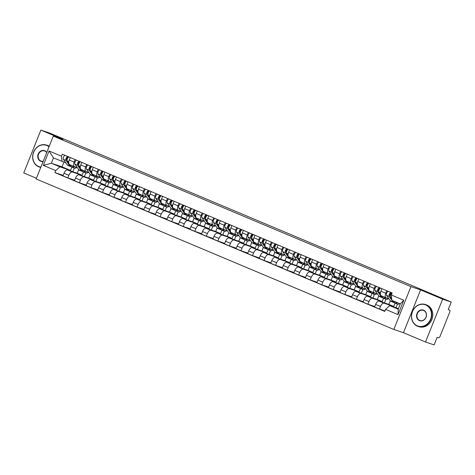 <?xml version="1.0" encoding="UTF-8"?>
<svg xmlns="http://www.w3.org/2000/svg" width="475" height="475" viewBox="0 0 475 475"><rect width="100%" height="100%" fill="white"/><g stroke="black" fill="none" stroke-linecap="round" stroke-linejoin="round"><path stroke-width="0.71" d="M425.505 342L442.641 299.167L451.25 302.07L49.495 133L40.88 130.097L62.932 139.377L53.283 136.123L36.148 178.956L393.811 329.466L403.459 332.72L425.505 342L434.12 344.903L437.148 337.321L438.49 337.772A1.847 0.914 112.8 0 0 440.04 336.353L449.742 312.111A1.847 0.914 112.8 0 0 449.588 310.116A1.847 0.914 112.8 0 0 449.558 310.104L449.588 310.116M40.88 130.097L23.75 172.93L36.427 178.262M442.641 299.167L420.589 289.887L410.94 286.633L53.283 136.123M451.25 302.07L448.216 309.652L449.558 310.104M78.654 169.593L77.205 173.227L67.551 169.973A4.245 2.096 112.8 0 0 63.988 173.244L62.943 175.857L67.824 177.911L68.869 175.299A4.245 2.096 -67.2 0 1 72.438 172.027L82.086 175.281L83.422 171.938M77.306 167.645L74.563 166.719A4.245 2.096 -67.2 0 1 74.492 166.689A4.245 2.096 -67.2 0 1 74.147 162.106L69.261 160.051A4.245 2.096 112.8 0 0 69.605 164.635A4.245 2.096 112.8 0 0 69.677 164.665L74.421 166.66M69.261 160.051L70.27 157.534M74.682 180.221L67.824 177.911M85.821 172.947L84.354 176.605M74.147 162.106L75.151 159.588M90.197 174.45L88.748 178.083L79.093 174.83A4.245 2.096 112.8 0 0 75.531 178.101L74.486 180.714L79.367 182.768L80.412 180.156A4.245 2.096 -67.2 0 1 83.98 176.884L93.628 180.138L94.964 176.795M81.813 162.391L80.803 164.908A4.245 2.096 112.8 0 0 81.148 169.492A4.245 2.096 112.8 0 0 81.219 169.522L85.963 171.517M86.224 185.078L79.367 182.768M97.363 177.804L95.897 181.462M88.849 172.502L86.106 171.576A4.245 2.096 -67.2 0 1 86.034 171.546A4.245 2.096 -67.2 0 1 85.69 166.963L86.693 164.445M101.739 179.307L100.284 182.94L90.636 179.687A4.245 2.096 112.8 0 0 87.073 182.958L86.028 185.571L90.909 187.625L91.954 185.013A4.245 2.096 -67.2 0 1 95.522 181.741L105.171 184.995L106.507 181.652M93.355 167.248L92.346 169.765A4.245 2.096 112.8 0 0 92.69 174.349A4.245 2.096 112.8 0 0 92.762 174.378L97.506 176.373A4.34 2.143 112.8 0 0 97.969 176.759A4.34 2.143 112.8 0 0 98.741 176.801M97.767 189.935L90.909 187.625M108.906 182.661L107.439 186.319M100.391 177.359L97.648 176.433A4.245 2.096 -67.2 0 1 97.577 176.403A4.245 2.096 -67.2 0 1 97.232 171.819L98.236 169.302M113.282 184.163L111.827 187.797L102.178 184.543A4.245 2.096 112.8 0 0 98.616 187.815L97.571 190.428L102.452 192.482L103.497 189.869A4.245 2.096 -67.2 0 1 107.065 186.598L116.713 189.852L118.049 186.509M104.898 172.104L103.888 174.622A4.245 2.096 112.8 0 0 104.233 179.206A4.245 2.096 112.8 0 0 104.304 179.235L109.048 181.23M109.309 194.792L102.452 192.482M120.448 187.518L118.982 191.176M111.934 182.216L109.191 181.29A4.245 2.096 -67.2 0 1 109.119 181.26A4.245 2.096 -67.2 0 1 108.775 176.676L109.778 174.159M124.824 189.02L123.369 192.654L113.721 189.4A4.245 2.096 112.8 0 0 110.158 192.672L109.113 195.284L113.994 197.339L115.039 194.726A4.245 2.096 -67.2 0 1 118.607 191.455L128.256 194.714L129.592 191.366M116.44 176.961L115.431 179.479A4.245 2.096 112.8 0 0 115.775 184.062A4.245 2.096 112.8 0 0 115.847 184.092L120.591 186.087M120.852 199.648L113.994 197.339M131.991 192.375L130.524 196.033M123.476 187.073L120.727 186.147A4.245 2.096 -67.2 0 1 120.662 186.117A4.245 2.096 -67.2 0 1 120.317 181.533L121.321 179.016M136.367 193.877L134.912 197.511L125.263 194.257A4.245 2.096 112.8 0 0 121.701 197.529L120.656 200.141L125.537 202.196L126.582 199.583A4.245 2.096 -67.2 0 1 130.15 196.317L139.798 199.571L141.134 196.228M127.983 181.818L126.973 184.336A4.245 2.096 112.8 0 0 127.318 188.919A4.245 2.096 112.8 0 0 127.389 188.949L132.133 190.944M132.394 204.511L125.537 202.196M143.527 197.232L142.067 200.889M135.019 191.93L132.27 191.003A4.245 2.096 -67.2 0 1 132.198 190.98A4.245 2.096 -67.2 0 1 131.86 186.39L132.863 183.873M147.909 198.734L146.454 202.374L136.806 199.114A4.245 2.096 112.8 0 0 133.238 202.386L132.192 204.998L137.079 207.053L138.124 204.44A4.245 2.096 -67.2 0 1 141.692 201.174L151.341 204.428L152.677 201.085M139.525 186.675L138.516 189.192A4.245 2.096 112.8 0 0 138.86 193.776A4.245 2.096 112.8 0 0 138.932 193.806L143.676 195.801M143.931 209.368L137.079 207.053M155.07 202.089L153.609 205.746M146.561 196.787L143.812 195.86A4.245 2.096 -67.2 0 1 143.741 195.837A4.245 2.096 -67.2 0 1 143.403 191.247L144.406 188.735M159.452 203.591L157.997 207.231L148.348 203.977A4.245 2.096 112.8 0 0 144.78 207.243L143.735 209.855L148.622 211.909L149.667 209.297A4.245 2.096 -67.2 0 1 153.235 206.031L162.883 209.285L164.219 205.942M151.068 191.532L150.058 194.049A4.245 2.096 112.8 0 0 150.403 198.639A4.245 2.096 112.8 0 0 150.474 198.663L155.218 200.658A4.34 2.143 112.8 0 0 155.681 201.044A4.34 2.143 112.8 0 0 156.453 201.085M155.473 214.225L148.622 211.909M166.612 206.946L165.152 210.603M158.104 201.643L155.355 200.717A4.245 2.096 -67.2 0 1 155.283 200.693A4.245 2.096 -67.2 0 1 154.945 196.104L155.948 193.592M170.994 208.448L169.539 212.088L159.891 208.834A4.245 2.096 112.8 0 0 156.322 212.099L155.277 214.712L160.164 216.766L161.209 214.154A4.245 2.096 -67.2 0 1 164.777 210.888L174.426 214.142L175.762 210.799M162.61 196.395L161.601 198.906A4.245 2.096 112.8 0 0 161.945 203.496A4.245 2.096 112.8 0 0 162.017 203.52L166.761 205.515M167.016 219.082L160.164 216.766M178.155 211.803L176.694 215.46M169.646 206.5L166.897 205.574A4.245 2.096 -67.2 0 1 166.826 205.55A4.245 2.096 -67.2 0 1 166.487 200.961L167.491 198.449M182.537 213.311L181.082 216.944L171.433 213.691A4.245 2.096 112.8 0 0 167.865 216.956L166.82 219.569L171.707 221.623L172.752 219.011A4.245 2.096 -67.2 0 1 176.314 215.745L185.968 218.999L187.304 215.656M174.153 201.252L173.143 203.763A4.245 2.096 112.8 0 0 173.488 208.353A4.245 2.096 112.8 0 0 173.559 208.377L178.303 210.372M178.558 223.939L171.707 221.623M189.697 216.665L188.237 220.317M181.189 211.357L178.44 210.431A4.245 2.096 -67.2 0 1 178.368 210.407A4.245 2.096 -67.2 0 1 178.024 205.823L179.033 203.306M194.079 218.167L192.624 221.801L182.976 218.547A4.245 2.096 112.8 0 0 179.408 221.813L178.362 224.426L183.249 226.48L184.294 223.868A4.245 2.096 -67.2 0 1 187.857 220.602L197.511 223.856L198.847 220.513M185.695 206.108L184.686 208.62A4.245 2.096 112.8 0 0 185.03 213.21A4.245 2.096 112.8 0 0 185.102 213.233L189.846 215.228M190.101 228.796L183.249 226.48M201.24 221.522L199.779 225.18M192.731 216.214L189.982 215.288A4.245 2.096 -67.2 0 1 189.911 215.264A4.245 2.096 -67.2 0 1 189.567 210.68L190.576 208.163M205.622 223.024L204.167 226.658L194.518 223.404A4.245 2.096 112.8 0 0 190.95 226.67L189.905 229.283L194.792 231.343L195.837 228.724A4.245 2.096 -67.2 0 1 199.399 225.459L209.047 228.713L210.389 225.37M197.232 210.965L196.228 213.483A4.245 2.096 112.8 0 0 196.573 218.067A4.245 2.096 112.8 0 0 196.644 218.09L201.388 220.085M201.643 233.652L194.792 231.343M212.782 226.379L211.322 230.037M204.274 221.071L201.525 220.145A4.245 2.096 -67.2 0 1 201.453 220.121A4.245 2.096 -67.2 0 1 201.109 215.537L202.118 213.02M217.164 227.881L215.709 231.515L206.061 228.261A4.245 2.096 112.8 0 0 202.493 231.527L201.447 234.139L206.334 236.2L207.379 233.587A4.245 2.096 -67.2 0 1 210.942 230.316L220.59 233.569L221.932 230.227M208.774 215.822L207.771 218.34A4.245 2.096 112.8 0 0 208.115 222.923A4.245 2.096 112.8 0 0 208.187 222.947L212.931 224.948A4.34 2.143 112.8 0 0 213.394 225.328A4.34 2.143 112.8 0 0 214.166 225.376M213.186 238.509L206.334 236.2M224.325 231.236L222.864 234.893M215.81 225.928L213.067 225.002A4.245 2.096 -67.2 0 1 212.996 224.978A4.245 2.096 -67.2 0 1 212.652 220.394L213.661 217.877M228.707 232.738L227.252 236.372L217.603 233.118A4.245 2.096 112.8 0 0 214.035 236.384L212.99 239.002L217.877 241.057L218.922 238.444A4.245 2.096 -67.2 0 1 222.484 235.172L232.132 238.426L233.474 235.083M220.317 220.679L219.313 223.197A4.245 2.096 112.8 0 0 219.658 227.78A4.245 2.096 112.8 0 0 219.729 227.804L224.473 229.805M224.728 243.366L217.877 241.057M235.867 236.093L234.407 239.75M227.353 230.785L224.61 229.858A4.245 2.096 -67.2 0 1 224.538 229.835A4.245 2.096 -67.2 0 1 224.194 225.251L225.203 222.733M240.249 237.595L238.794 241.229L229.146 237.975A4.245 2.096 112.8 0 0 225.578 241.247L224.533 243.859L229.419 245.913L230.464 243.301A4.245 2.096 -67.2 0 1 234.027 240.029L243.675 243.283L245.017 239.94M231.859 225.536L230.856 228.053A4.245 2.096 112.8 0 0 231.2 232.637A4.245 2.096 112.8 0 0 231.272 232.661L236.01 234.662M236.271 248.223L229.419 245.913M247.41 240.95L245.949 244.607M238.895 235.642L236.152 234.721A4.245 2.096 -67.2 0 1 236.081 234.692A4.245 2.096 -67.2 0 1 235.737 230.108L236.746 227.59M251.792 242.452L250.337 246.086L240.688 242.832A4.245 2.096 112.8 0 0 237.12 246.103L236.075 248.716L240.956 250.77L242.001 248.158A4.245 2.096 -67.2 0 1 245.569 244.886L255.217 248.14L256.559 244.797M243.402 230.393L242.398 232.91A4.245 2.096 112.8 0 0 242.743 237.494A4.245 2.096 112.8 0 0 242.814 237.518L247.552 239.519M247.813 253.08L240.956 250.77M258.952 245.807L257.492 249.464M250.438 240.498L247.695 239.578A4.245 2.096 -67.2 0 1 247.623 239.548A4.245 2.096 -67.2 0 1 247.279 234.965L248.288 232.447M263.334 247.309L261.879 250.942L252.231 247.689A4.245 2.096 112.8 0 0 248.662 250.96L247.618 253.573L252.498 255.627L253.543 253.015A4.245 2.096 -67.2 0 1 257.112 249.743L266.76 252.997L268.096 249.654M254.944 235.25L253.941 237.767A4.245 2.096 112.8 0 0 254.285 242.351A4.245 2.096 112.8 0 0 254.351 242.381L259.095 244.376M259.356 257.937L252.498 255.627M270.495 250.663L269.034 254.321M261.98 245.361L259.237 244.435A4.245 2.096 -67.2 0 1 259.166 244.405A4.245 2.096 -67.2 0 1 258.822 239.822L259.831 237.304M274.877 252.166L273.422 255.799L263.773 252.546A4.245 2.096 112.8 0 0 260.205 255.817L259.16 258.43L264.041 260.484L265.086 257.872A4.245 2.096 -67.2 0 1 268.654 254.6L278.303 257.854L279.638 254.511M266.487 240.107L265.483 242.624A4.245 2.096 112.8 0 0 265.822 247.208A4.245 2.096 112.8 0 0 265.893 247.237L270.637 249.232A4.34 2.143 112.8 0 0 271.1 249.618A4.34 2.143 112.8 0 0 271.878 249.66M270.898 262.794L264.041 260.484M282.037 255.52L280.577 259.178M273.523 250.218L270.78 249.292A4.245 2.096 -67.2 0 1 270.708 249.262A4.245 2.096 -67.2 0 1 270.364 244.678L271.373 242.161M286.419 257.022L284.964 260.656L275.316 257.402A4.245 2.096 112.8 0 0 271.748 260.674L270.702 263.287L275.583 265.341L276.628 262.728A4.245 2.096 -67.2 0 1 280.197 259.457L289.845 262.711L291.181 259.368M278.029 244.963L277.026 247.481A4.245 2.096 112.8 0 0 277.364 252.065A4.245 2.096 112.8 0 0 277.436 252.094L282.18 254.089M282.441 267.651L275.583 265.341M293.58 260.377L292.113 264.035M285.065 255.075L282.322 254.149A4.245 2.096 -67.2 0 1 282.251 254.119A4.245 2.096 -67.2 0 1 281.907 249.535L282.916 247.018M297.962 261.879L296.507 265.513L286.858 262.259A4.245 2.096 112.8 0 0 283.29 265.531L282.245 268.143L287.126 270.198L288.171 267.585A4.245 2.096 -67.2 0 1 291.739 264.314L301.387 267.567L302.723 264.225M289.572 249.82L288.568 252.338A4.245 2.096 112.8 0 0 288.907 256.922A4.245 2.096 112.8 0 0 288.978 256.951L293.722 258.946M293.983 272.507L287.126 270.198M305.122 265.234L303.656 268.892M296.608 259.932L293.865 259.006A4.245 2.096 -67.2 0 1 293.793 258.976A4.245 2.096 -67.2 0 1 293.449 254.392L294.458 251.875M309.498 266.736L308.049 270.37L298.395 267.116A4.245 2.096 112.8 0 0 294.832 270.388L293.788 273L298.668 275.055L299.713 272.442A4.245 2.096 -67.2 0 1 303.282 269.171L312.93 272.424L314.266 269.082M301.114 254.677L300.105 257.195A4.245 2.096 112.8 0 0 300.449 261.778A4.245 2.096 112.8 0 0 300.521 261.808L305.265 263.803M305.526 277.364L298.668 275.055M316.665 270.091L315.198 273.748M308.15 264.789L305.407 263.863A4.245 2.096 -67.2 0 1 305.336 263.833A4.245 2.096 -67.2 0 1 304.992 259.249L305.995 256.732M321.041 271.593L319.592 275.227L309.938 271.973A4.245 2.096 112.8 0 0 306.375 275.245L305.33 277.857L310.211 279.912L311.256 277.299A4.245 2.096 -67.2 0 1 314.824 274.027L324.473 277.281L325.808 273.938M312.657 259.534L311.647 262.052A4.245 2.096 112.8 0 0 311.992 266.635A4.245 2.096 112.8 0 0 312.063 266.665L316.807 268.66M317.068 282.221L310.211 279.912M328.207 274.948L326.741 278.605M319.693 269.646L316.95 268.719A4.245 2.096 -67.2 0 1 316.878 268.69A4.245 2.096 -67.2 0 1 316.534 264.106L317.537 261.588M332.583 276.45L331.134 280.084L321.48 276.83A4.245 2.096 112.8 0 0 317.918 280.102L316.872 282.714L321.753 284.768L322.798 282.156A4.245 2.096 -67.2 0 1 326.367 278.884L336.015 282.138L337.351 278.795M324.199 264.391L323.19 266.908A4.245 2.096 112.8 0 0 323.534 271.492A4.245 2.096 112.8 0 0 323.606 271.522L328.35 273.517M328.611 287.078L321.753 284.768M339.75 279.805L338.283 283.462M331.235 274.502L328.492 273.576A4.245 2.096 -67.2 0 1 328.421 273.547A4.245 2.096 -67.2 0 1 328.077 268.963L329.08 266.445M344.126 281.307L342.671 284.941L333.022 281.687A4.245 2.096 112.8 0 0 329.46 284.958L328.415 287.571L333.296 289.625L334.341 287.013A4.245 2.096 -67.2 0 1 337.909 283.741L347.558 286.995L348.893 283.652M335.742 269.248L334.733 271.765A4.245 2.096 112.8 0 0 335.077 276.349A4.245 2.096 112.8 0 0 335.148 276.379L339.892 278.374M340.153 291.935L333.296 289.625M351.292 284.662L349.826 288.319M342.778 279.359L340.035 278.433A4.245 2.096 -67.2 0 1 339.963 278.403A4.245 2.096 -67.2 0 1 339.619 273.82L340.622 271.302M355.668 286.164L354.213 289.798L344.565 286.544A4.245 2.096 112.8 0 0 341.003 289.815L339.957 292.428L344.838 294.482L345.883 291.87A4.245 2.096 -67.2 0 1 349.452 288.604L359.1 291.858L360.436 288.509M347.284 274.105L346.275 276.622A4.245 2.096 112.8 0 0 346.619 281.206A4.245 2.096 112.8 0 0 346.691 281.236L351.435 283.231M351.696 296.798L344.838 294.482M362.835 289.518L361.368 293.176M354.32 284.216L351.577 283.29A4.245 2.096 -67.2 0 1 351.506 283.266A4.245 2.096 -67.2 0 1 351.162 278.677L352.165 276.159M367.211 291.021L365.756 294.654L356.108 291.401A4.245 2.096 112.8 0 0 352.545 294.672L351.5 297.285L356.381 299.339L357.426 296.727A4.245 2.096 -67.2 0 1 360.994 293.461L370.642 296.715L371.978 293.372M358.827 278.962L357.817 281.479A4.245 2.096 112.8 0 0 358.162 286.063A4.245 2.096 112.8 0 0 358.233 286.092L362.977 288.087M363.238 301.655L356.381 299.339M374.377 294.375L372.911 298.033M365.863 289.073L363.114 288.147A4.245 2.096 -67.2 0 1 363.048 288.123A4.245 2.096 -67.2 0 1 362.704 283.533L363.707 281.016M378.753 295.877L377.298 299.517L367.65 296.263A4.245 2.096 112.8 0 0 364.088 299.529L363.043 302.142L367.923 304.196L368.968 301.583A4.245 2.096 -67.2 0 1 372.537 298.318L382.185 301.572L383.521 298.229M370.369 283.818L369.36 286.336A4.245 2.096 112.8 0 0 369.704 290.926A4.245 2.096 112.8 0 0 369.776 290.949L374.52 292.944M374.781 306.512L367.923 304.196M385.914 299.232L384.453 302.89M377.405 293.93L374.656 293.004A4.245 2.096 -67.2 0 1 374.585 292.98A4.245 2.096 -67.2 0 1 374.247 288.39L375.25 285.879M390.296 300.734L388.841 304.374L379.192 301.12A4.245 2.096 112.8 0 0 375.624 304.386L374.579 306.998L379.466 309.053L380.511 306.44A4.245 2.096 -67.2 0 1 384.079 303.175L393.728 306.428L395.063 303.086M381.912 288.675L380.902 291.193A4.245 2.096 112.8 0 0 381.247 295.783A4.245 2.096 112.8 0 0 381.318 295.806L386.062 297.801M384.982 310.911L379.466 309.053M397.456 304.089L395.996 307.747M388.948 298.787L386.199 297.861A4.245 2.096 -67.2 0 1 386.128 297.837A4.245 2.096 -67.2 0 1 385.789 293.247L386.793 290.736M388.841 304.374L393.728 306.428M377.298 299.517L382.185 301.572M365.756 294.654L370.642 296.715M354.213 289.798L359.1 291.858M342.671 284.941L347.558 286.995M331.134 280.084L336.015 282.138M319.592 275.227L324.473 277.281M308.049 270.37L312.93 272.424M296.507 265.513L301.387 267.567M284.964 260.656L289.845 262.711M273.422 255.799L278.303 257.854M261.879 250.942L266.76 252.997M250.337 246.086L255.217 248.14M238.794 241.229L243.675 243.283M227.252 236.372L232.132 238.426M215.709 231.515L220.59 233.569M204.167 226.658L209.047 228.713M192.624 221.801L197.511 223.856M181.082 216.944L185.968 218.999M169.539 212.088L174.426 214.142M157.997 207.231L162.883 209.285M146.454 202.374L151.341 204.428M134.912 197.511L139.798 199.571M123.369 192.654L128.256 194.714M111.827 187.797L116.713 189.852M100.284 182.94L105.171 184.995M88.748 178.083L93.628 180.138M77.205 173.227L82.086 175.281M63.911 162.159L62.035 166.844L51.348 163.24L59.856 166.82L70.543 170.424L71.879 167.081M62.035 166.844L70.543 170.424M65.764 162.788L53.473 157.932L51.348 163.24L43.314 165.359L49.073 150.967L61.501 156.198L61.982 161.512M398.454 308.578L389.696 305.627L398.204 309.207L400.33 303.893L391.822 300.313L391.347 294.999L392.148 292.986L62.308 154.185L61.501 156.198M391.347 294.999L403.774 300.23L398.02 314.622L385.587 309.391L389.696 305.627M59.856 166.82L55.747 170.59L54.94 172.603L384.786 311.404L385.587 309.391M55.747 170.59L43.314 165.359M393.811 329.466L410.94 286.633M403.459 332.72L420.589 289.887M63.139 175.364L54.94 172.603M74.278 168.091L72.812 171.748M49.073 150.967L53.473 157.932M398.204 309.207L398.02 314.622M400.33 303.893L403.774 300.23M74.397 166.654A4.34 2.143 112.8 0 0 74.884 167.046A4.34 2.143 112.8 0 0 75.662 167.087M76.766 167.461A5.54 2.737 -67.2 0 1 74.421 168.15L71.755 167.028A5.54 2.737 -67.2 0 1 71.096 166.476L69.914 164.766M74.421 168.15A5.54 2.737 -67.2 0 1 73.762 167.598L72.574 165.888M68.733 163.062L67.325 161.025A2.31 1.14 -67.2 0 1 67.414 158.745A2.31 1.14 -67.2 0 1 68.958 156.982M67.112 160.14L66.672 159.511A1.11 0.546 -67.2 0 1 66.791 158.252A1.11 0.546 -67.2 0 1 67.646 157.569L67.996 157.718M71.197 166.606A5.54 2.737 -67.2 0 1 70.496 166.499A5.54 2.737 -67.2 0 1 69.843 165.947L66.067 160.497A2.31 1.14 -67.2 0 1 66.156 158.217A2.31 1.14 -67.2 0 1 67.699 156.453M70.496 166.499L67.836 165.377A5.54 2.737 -67.2 0 1 67.177 164.825L63.401 159.374A2.31 1.14 -67.2 0 1 63.496 157.094A2.31 1.14 -67.2 0 1 65.033 155.331M67.646 157.569L68.038 156.596M85.939 171.511A4.34 2.143 112.8 0 0 86.426 171.902A4.34 2.143 112.8 0 0 87.198 171.944M88.308 172.318A5.54 2.737 -67.2 0 1 85.963 173.007L83.297 171.885A5.54 2.737 -67.2 0 1 82.638 171.333L81.457 169.623M85.963 173.007A5.54 2.737 -67.2 0 1 85.304 172.455L84.117 170.745M80.275 167.918L78.862 165.882A2.31 1.14 -67.2 0 1 78.957 163.602A2.31 1.14 -67.2 0 1 80.501 161.838M78.654 164.997L78.215 164.368A1.11 0.546 -67.2 0 1 78.333 163.109A1.11 0.546 -67.2 0 1 79.188 162.426L79.539 162.575M82.739 171.463A5.54 2.737 -67.2 0 1 82.038 171.356A5.54 2.737 -67.2 0 1 81.385 170.804L77.609 165.353A2.31 1.14 -67.2 0 1 77.698 163.073A2.31 1.14 -67.2 0 1 79.242 161.31M82.038 171.356L79.378 170.234A5.54 2.737 -67.2 0 1 78.719 169.682L74.943 164.231A2.31 1.14 -67.2 0 1 75.038 161.951A2.31 1.14 -67.2 0 1 76.576 160.188M79.188 162.426L79.574 161.453M99.851 177.175A5.54 2.737 -67.2 0 1 97.506 177.864L94.84 176.742A5.54 2.737 -67.2 0 1 94.181 176.189L92.999 174.479M97.506 177.864A5.54 2.737 -67.2 0 1 96.847 177.312L95.659 175.602M91.817 172.775L90.404 170.739A2.31 1.14 -67.2 0 1 90.499 168.459A2.31 1.14 -67.2 0 1 92.043 166.695M90.197 169.854L89.757 169.225A1.11 0.546 -67.2 0 1 89.876 167.966A1.11 0.546 -67.2 0 1 90.731 167.283L91.081 167.432M94.282 176.32A5.54 2.737 -67.2 0 1 93.581 176.213A5.54 2.737 -67.2 0 1 92.928 175.661L89.152 170.21A2.31 1.14 -67.2 0 1 89.241 167.93A2.31 1.14 -67.2 0 1 90.784 166.167M93.581 176.213L90.921 175.091A5.54 2.737 -67.2 0 1 90.262 174.539L86.486 169.088A2.31 1.14 -67.2 0 1 86.581 166.808A2.31 1.14 -67.2 0 1 88.118 165.045M90.731 167.283L91.117 166.309M49.008 146.805A11.263 9.785 -71.4 0 0 46.882 145.522A11.263 9.785 -71.4 0 0 33.678 152.178A11.263 9.785 -71.4 0 0 38.522 166.428A11.263 9.785 -71.4 0 0 40.915 167.046M40.797 167.337A11.537 10.028 108.6 0 1 39.146 166.951A11.537 10.028 108.6 0 1 38.546 166.725A11.537 10.028 108.6 0 1 33.452 152.469A11.537 10.028 108.6 0 1 46.52 145.089A11.537 10.028 108.6 0 1 47.114 145.314A11.537 10.028 108.6 0 1 49.133 146.496M43.148 161.453A5.629 4.893 108.6 0 1 40.613 161.203A5.629 4.893 108.6 0 1 38.19 154.078A5.629 4.893 108.6 0 1 44.792 150.753A5.629 4.893 108.6 0 1 46.77 152.404M46.687 152.606A5.356 4.655 -71.4 0 0 44.822 151.05A5.356 4.655 -71.4 0 0 44.543 150.949A5.356 4.655 -71.4 0 0 38.481 154.375A5.356 4.655 -71.4 0 0 40.844 160.989A5.356 4.655 -71.4 0 0 41.123 161.09A5.356 4.655 -71.4 0 0 43.237 161.227M46.52 145.089L47.47 145.409A11.537 10.028 108.6 0 1 48.064 145.635A11.537 10.028 108.6 0 1 49.24 146.235M40.743 167.467A11.537 10.028 108.6 0 1 40.096 167.271L39.146 166.951M417.341 325.844A11.263 9.785 -71.4 0 0 430.552 319.188A11.263 9.785 -71.4 0 0 425.701 304.938A11.263 9.785 -71.4 0 0 412.496 311.594A11.263 9.785 -71.4 0 0 417.341 325.844M425.938 304.724A11.537 10.028 108.6 0 1 431.033 318.986A11.537 10.028 108.6 0 1 417.964 326.367A11.537 10.028 108.6 0 1 417.371 326.141A11.537 10.028 108.6 0 1 412.276 311.885A11.537 10.028 108.6 0 1 425.339 304.499A11.537 10.028 108.6 0 1 425.938 304.724M419.431 320.619A5.629 4.893 108.6 0 1 417.008 313.494A5.629 4.893 108.6 0 1 423.611 310.163A5.629 4.893 108.6 0 1 426.039 317.288A5.629 4.893 108.6 0 1 419.431 320.619M423.641 310.466A5.356 4.655 -71.4 0 0 423.362 310.359A5.356 4.655 -71.4 0 0 417.299 313.785A5.356 4.655 -71.4 0 0 419.668 320.405A5.356 4.655 -71.4 0 0 419.942 320.506A5.356 4.655 -71.4 0 0 426.004 317.08A5.356 4.655 -71.4 0 0 423.641 310.466M425.339 304.499L426.295 304.819A11.537 10.028 108.6 0 1 426.888 305.045A11.537 10.028 108.6 0 1 431.983 319.307A11.537 10.028 108.6 0 1 418.92 326.687L417.964 326.367M109.024 181.224A4.34 2.143 112.8 0 0 109.511 181.616A4.34 2.143 112.8 0 0 110.283 181.658M111.393 182.032A5.54 2.737 -67.2 0 1 109.048 182.721L106.382 181.598A5.54 2.737 -67.2 0 1 105.723 181.046L104.542 179.336M109.048 182.721A5.54 2.737 -67.2 0 1 108.389 182.168L107.202 180.458M103.36 177.632L101.947 175.596A2.31 1.14 -67.2 0 1 102.042 173.316A2.31 1.14 -67.2 0 1 103.586 171.552M101.739 174.717L101.3 174.082A1.11 0.546 -67.2 0 1 101.418 172.823A1.11 0.546 -67.2 0 1 102.273 172.14L102.624 172.288M105.818 181.177A5.54 2.737 -67.2 0 1 105.123 181.07A5.54 2.737 -67.2 0 1 104.47 180.518L100.694 175.067A2.31 1.14 -67.2 0 1 100.783 172.787A2.31 1.14 -67.2 0 1 102.327 171.024M105.123 181.07L102.463 179.954A5.54 2.737 -67.2 0 1 101.804 179.396L98.028 173.945A2.31 1.14 -67.2 0 1 98.123 171.665A2.31 1.14 -67.2 0 1 99.661 169.902M102.273 172.14L102.659 171.166M120.567 186.081A4.34 2.143 112.8 0 0 121.054 186.473A4.34 2.143 112.8 0 0 121.826 186.515M122.936 186.889A5.54 2.737 -67.2 0 1 120.591 187.578L117.925 186.455A5.54 2.737 -67.2 0 1 117.266 185.903L116.084 184.193M120.591 187.578A5.54 2.737 -67.2 0 1 119.932 187.025L118.744 185.315M114.903 182.495L113.489 180.453A2.31 1.14 -67.2 0 1 113.584 178.172A2.31 1.14 -67.2 0 1 115.128 176.409M113.282 179.574L112.842 178.938A1.11 0.546 -67.2 0 1 112.961 177.68A1.11 0.546 -67.2 0 1 113.816 176.997L114.166 177.145M117.361 186.034A5.54 2.737 -67.2 0 1 116.666 185.927A5.54 2.737 -67.2 0 1 116.007 185.375L112.231 179.924A2.31 1.14 -67.2 0 1 112.326 177.644A2.31 1.14 -67.2 0 1 113.869 175.881M116.666 185.927L114 184.811A5.54 2.737 -67.2 0 1 113.347 184.252L109.571 178.802A2.31 1.14 -67.2 0 1 109.666 176.528A2.31 1.14 -67.2 0 1 111.203 174.758M113.816 176.997L114.202 176.023M132.109 190.938A4.34 2.143 112.8 0 0 132.596 191.33A4.34 2.143 112.8 0 0 133.368 191.372M134.478 191.746A5.54 2.737 -67.2 0 1 132.127 192.434L129.467 191.318A5.54 2.737 -67.2 0 1 128.808 190.76L127.627 189.05M132.127 192.434A5.54 2.737 -67.2 0 1 131.474 191.882L130.287 190.172M126.445 187.352L125.032 185.309A2.31 1.14 -67.2 0 1 125.127 183.035A2.31 1.14 -67.2 0 1 126.671 181.266M124.824 184.431L124.385 183.795A1.11 0.546 -67.2 0 1 124.503 182.537A1.11 0.546 -67.2 0 1 125.358 181.854L125.709 182.008M128.903 190.891A5.54 2.737 -67.2 0 1 128.208 190.784A5.54 2.737 -67.2 0 1 127.549 190.232L123.773 184.781A2.31 1.14 -67.2 0 1 123.868 182.501A2.31 1.14 -67.2 0 1 125.412 180.737M128.208 190.784L125.543 189.667A5.54 2.737 -67.2 0 1 124.889 189.115L121.113 183.659A2.31 1.14 -67.2 0 1 121.208 181.385A2.31 1.14 -67.2 0 1 122.746 179.615M125.358 181.854L125.744 180.88M143.652 195.795A4.34 2.143 112.8 0 0 144.139 196.187A4.34 2.143 112.8 0 0 144.911 196.228M146.021 196.602A5.54 2.737 -67.2 0 1 143.67 197.291L141.01 196.175A5.54 2.737 -67.2 0 1 140.351 195.623L139.169 193.907M143.67 197.291A5.54 2.737 -67.2 0 1 143.017 196.739L141.829 195.029M137.988 192.209L136.574 190.166A2.31 1.14 -67.2 0 1 136.669 187.892A2.31 1.14 -67.2 0 1 138.207 186.123M136.367 189.287L135.927 188.652A1.11 0.546 -67.2 0 1 136.046 187.393A1.11 0.546 -67.2 0 1 136.895 186.711L137.251 186.865M140.446 195.748A5.54 2.737 -67.2 0 1 139.751 195.641A5.54 2.737 -67.2 0 1 139.092 195.088L135.316 189.638A2.31 1.14 -67.2 0 1 135.411 187.358A2.31 1.14 -67.2 0 1 136.954 185.594M139.751 195.641L137.085 194.524A5.54 2.737 -67.2 0 1 136.432 193.972L132.656 188.516A2.31 1.14 -67.2 0 1 132.751 186.242A2.31 1.14 -67.2 0 1 134.288 184.472M136.895 186.711L137.287 185.737M157.558 201.459A5.54 2.737 -67.2 0 1 155.212 202.148L152.552 201.032A5.54 2.737 -67.2 0 1 151.893 200.48L150.706 198.764M155.212 202.148A5.54 2.737 -67.2 0 1 154.559 201.596L153.372 199.886M149.53 197.066L148.117 195.023A2.31 1.14 -67.2 0 1 148.212 192.749A2.31 1.14 -67.2 0 1 149.75 190.98M147.909 194.144L147.47 193.509A1.11 0.546 -67.2 0 1 147.588 192.25A1.11 0.546 -67.2 0 1 148.438 191.567L148.794 191.722M151.988 200.604A5.54 2.737 -67.2 0 1 151.293 200.503A5.54 2.737 -67.2 0 1 150.634 199.945L146.858 194.495A2.31 1.14 -67.2 0 1 146.953 192.215A2.31 1.14 -67.2 0 1 148.497 190.451M151.293 200.503L148.627 199.381A5.54 2.737 -67.2 0 1 147.974 198.829L144.198 193.373A2.31 1.14 -67.2 0 1 144.287 191.098A2.31 1.14 -67.2 0 1 145.831 189.329M148.438 191.567L148.829 190.594M166.737 205.509A4.34 2.143 112.8 0 0 167.224 205.901A4.34 2.143 112.8 0 0 167.996 205.948M169.1 206.316A5.54 2.737 -67.2 0 1 166.755 207.005L164.095 205.889A5.54 2.737 -67.2 0 1 163.436 205.337L162.248 203.621M166.755 207.005A5.54 2.737 -67.2 0 1 166.102 206.453L164.914 204.743M161.072 201.922L159.659 199.88A2.31 1.14 -67.2 0 1 159.754 197.606A2.31 1.14 -67.2 0 1 161.292 195.837M159.452 199.001L159.012 198.366A1.11 0.546 -67.2 0 1 159.131 197.107A1.11 0.546 -67.2 0 1 159.98 196.43L160.336 196.579M163.531 205.461A5.54 2.737 -67.2 0 1 162.836 205.36A5.54 2.737 -67.2 0 1 162.177 204.802L158.401 199.352A2.31 1.14 -67.2 0 1 158.496 197.078A2.31 1.14 -67.2 0 1 160.039 195.308M162.836 205.36L160.17 204.238A5.54 2.737 -67.2 0 1 159.517 203.686L155.741 198.229A2.31 1.14 -67.2 0 1 155.83 195.955A2.31 1.14 -67.2 0 1 157.373 194.192M159.98 196.43L160.372 195.451M178.279 210.366A4.34 2.143 112.8 0 0 178.766 210.757A4.34 2.143 112.8 0 0 179.538 210.805M180.643 211.173A5.54 2.737 -67.2 0 1 178.297 211.868L175.637 210.746A5.54 2.737 -67.2 0 1 174.978 210.193L173.791 208.477M178.297 211.868A5.54 2.737 -67.2 0 1 177.644 211.31L176.457 209.6M172.615 206.779L171.202 204.737A2.31 1.14 -67.2 0 1 171.297 202.463A2.31 1.14 -67.2 0 1 172.835 200.693M170.994 203.858L170.555 203.223A1.11 0.546 -67.2 0 1 170.673 201.964A1.11 0.546 -67.2 0 1 171.523 201.287L171.879 201.436M175.073 210.318A5.54 2.737 -67.2 0 1 174.378 210.217A5.54 2.737 -67.2 0 1 173.719 209.665L169.943 204.208A2.31 1.14 -67.2 0 1 170.038 201.934A2.31 1.14 -67.2 0 1 171.582 200.165M174.378 210.217L171.713 209.095A5.54 2.737 -67.2 0 1 171.059 208.543L167.283 203.086A2.31 1.14 -67.2 0 1 167.372 200.812A2.31 1.14 -67.2 0 1 168.916 199.049M171.523 201.287L171.914 200.308M189.822 215.223A4.34 2.143 112.8 0 0 190.309 215.614A4.34 2.143 112.8 0 0 191.081 215.662M192.185 216.03A5.54 2.737 -67.2 0 1 189.84 216.725L187.18 215.602A5.54 2.737 -67.2 0 1 186.521 215.05L185.333 213.334M189.84 216.725A5.54 2.737 -67.2 0 1 189.187 216.172L187.999 214.457M184.158 211.636L182.744 209.594A2.31 1.14 -67.2 0 1 182.839 207.32A2.31 1.14 -67.2 0 1 184.377 205.556M182.537 208.715L182.097 208.08A1.11 0.546 -67.2 0 1 182.216 206.821A1.11 0.546 -67.2 0 1 183.065 206.144L183.421 206.292M186.616 215.175A5.54 2.737 -67.2 0 1 185.921 215.074A5.54 2.737 -67.2 0 1 185.262 214.522L181.486 209.065A2.31 1.14 -67.2 0 1 181.581 206.791A2.31 1.14 -67.2 0 1 183.118 205.022M185.921 215.074L183.255 213.952A5.54 2.737 -67.2 0 1 182.602 213.4L178.826 207.943A2.31 1.14 -67.2 0 1 178.915 205.669A2.31 1.14 -67.2 0 1 180.458 203.906M183.065 206.144L183.457 205.164M201.364 220.079A4.34 2.143 112.8 0 0 201.851 220.471A4.34 2.143 112.8 0 0 202.623 220.519M203.727 220.893A5.54 2.737 -67.2 0 1 201.382 221.582L198.722 220.459A5.54 2.737 -67.2 0 1 198.063 219.907L196.876 218.191M201.382 221.582A5.54 2.737 -67.2 0 1 200.729 221.029L199.542 219.313M195.7 216.493L194.287 214.451A2.31 1.14 -67.2 0 1 194.382 212.177A2.31 1.14 -67.2 0 1 195.92 210.413M194.073 213.572L193.64 212.937A1.11 0.546 -67.2 0 1 193.758 211.678A1.11 0.546 -67.2 0 1 194.607 211.001L194.964 211.149M198.158 220.032A5.54 2.737 -67.2 0 1 197.463 219.931A5.54 2.737 -67.2 0 1 196.804 219.379L193.028 213.922A2.31 1.14 -67.2 0 1 193.123 211.648A2.31 1.14 -67.2 0 1 194.661 209.879M197.463 219.931L194.797 218.809A5.54 2.737 -67.2 0 1 194.144 218.257L190.368 212.8A2.31 1.14 -67.2 0 1 190.457 210.526A2.31 1.14 -67.2 0 1 192.001 208.763M194.607 211.001L194.999 210.021M215.27 225.75A5.54 2.737 -67.2 0 1 212.925 226.438L210.265 225.316A5.54 2.737 -67.2 0 1 209.606 224.764L208.418 223.048M212.925 226.438A5.54 2.737 -67.2 0 1 212.272 225.886L211.084 224.17M207.243 221.35L205.829 219.308A2.31 1.14 -67.2 0 1 205.924 217.033A2.31 1.14 -67.2 0 1 207.462 215.27M205.616 218.429L205.176 217.793A1.11 0.546 -67.2 0 1 205.295 216.535A1.11 0.546 -67.2 0 1 206.15 215.858L206.506 216.006M209.701 224.889A5.54 2.737 -67.2 0 1 209.006 224.788A5.54 2.737 -67.2 0 1 208.347 224.236L204.571 218.779A2.31 1.14 -67.2 0 1 204.666 216.505A2.31 1.14 -67.2 0 1 206.203 214.736M209.006 224.788L206.34 223.666A5.54 2.737 -67.2 0 1 205.681 223.113L201.911 217.663A2.31 1.14 -67.2 0 1 202 215.383A2.31 1.14 -67.2 0 1 203.543 213.619M206.15 215.858L206.542 214.878M224.449 229.799A4.34 2.143 112.8 0 0 224.93 230.185A4.34 2.143 112.8 0 0 225.708 230.232M226.812 230.607A5.54 2.737 -67.2 0 1 224.467 231.295L221.801 230.173A5.54 2.737 -67.2 0 1 221.148 229.621L219.961 227.911M224.467 231.295A5.54 2.737 -67.2 0 1 223.808 230.743L222.627 229.027M218.785 226.207L217.372 224.17A2.31 1.14 -67.2 0 1 217.467 221.89A2.31 1.14 -67.2 0 1 219.005 220.127M217.158 223.286L216.719 222.65A1.11 0.546 -67.2 0 1 216.838 221.398A1.11 0.546 -67.2 0 1 217.692 220.715L218.049 220.863M221.243 229.746A5.54 2.737 -67.2 0 1 220.548 229.645A5.54 2.737 -67.2 0 1 219.889 229.092L216.113 223.636A2.31 1.14 -67.2 0 1 216.208 221.362A2.31 1.14 -67.2 0 1 217.746 219.598M220.548 229.645L217.882 228.523A5.54 2.737 -67.2 0 1 217.223 227.97L213.447 222.52A2.31 1.14 -67.2 0 1 213.542 220.24A2.31 1.14 -67.2 0 1 215.086 218.476M217.692 220.715L218.084 219.735M235.992 234.656A4.34 2.143 112.8 0 0 236.473 235.048A4.34 2.143 112.8 0 0 237.251 235.089M238.355 235.463A5.54 2.737 -67.2 0 1 236.01 236.152L233.344 235.03A5.54 2.737 -67.2 0 1 232.691 234.478L231.503 232.768M236.01 236.152A5.54 2.737 -67.2 0 1 235.351 235.6L234.169 233.884M230.328 231.064L228.914 229.027A2.31 1.14 -67.2 0 1 229.009 226.747A2.31 1.14 -67.2 0 1 230.547 224.984M228.701 228.143L228.261 227.507A1.11 0.546 -67.2 0 1 228.38 226.254A1.11 0.546 -67.2 0 1 229.235 225.572L229.591 225.72M232.786 234.602A5.54 2.737 -67.2 0 1 232.091 234.502A5.54 2.737 -67.2 0 1 231.432 233.949L227.656 228.493A2.31 1.14 -67.2 0 1 227.751 226.219A2.31 1.14 -67.2 0 1 229.288 224.455M232.091 234.502L229.425 233.379A5.54 2.737 -67.2 0 1 228.766 232.827L224.99 227.377A2.31 1.14 -67.2 0 1 225.085 225.097A2.31 1.14 -67.2 0 1 226.628 223.333M229.235 225.572L229.627 224.592M247.534 239.513A4.34 2.143 112.8 0 0 248.015 239.905A4.34 2.143 112.8 0 0 248.793 239.946M249.898 240.32A5.54 2.737 -67.2 0 1 247.552 241.009L244.886 239.887A5.54 2.737 -67.2 0 1 244.233 239.335L243.046 237.625M247.552 241.009A5.54 2.737 -67.2 0 1 246.893 240.457L245.712 238.741M241.87 235.921L240.457 233.884A2.31 1.14 -67.2 0 1 240.552 231.604A2.31 1.14 -67.2 0 1 242.09 229.841M240.243 232.999L239.804 232.364A1.11 0.546 -67.2 0 1 239.922 231.111A1.11 0.546 -67.2 0 1 240.777 230.428L241.134 230.577M244.328 239.459A5.54 2.737 -67.2 0 1 243.633 239.358A5.54 2.737 -67.2 0 1 242.974 238.806L239.198 233.35A2.31 1.14 -67.2 0 1 239.293 231.076A2.31 1.14 -67.2 0 1 240.831 229.312M243.633 239.358L240.967 238.236A5.54 2.737 -67.2 0 1 240.308 237.684L236.532 232.233A2.31 1.14 -67.2 0 1 236.627 229.953A2.31 1.14 -67.2 0 1 238.171 228.19M240.777 230.428L241.169 229.449M259.077 244.37A4.34 2.143 112.8 0 0 259.558 244.762A4.34 2.143 112.8 0 0 260.336 244.803M261.44 245.177A5.54 2.737 -67.2 0 1 259.095 245.866L256.429 244.744A5.54 2.737 -67.2 0 1 255.776 244.192L254.588 242.482M259.095 245.866A5.54 2.737 -67.2 0 1 258.436 245.314L257.254 243.598M253.412 240.777L251.999 238.741A2.31 1.14 -67.2 0 1 252.088 236.461A2.31 1.14 -67.2 0 1 253.632 234.697M251.786 237.856L251.346 237.221A1.11 0.546 -67.2 0 1 251.465 235.968A1.11 0.546 -67.2 0 1 252.32 235.285L252.676 235.434M255.871 244.316A5.54 2.737 -67.2 0 1 255.17 244.215A5.54 2.737 -67.2 0 1 254.517 243.663L250.741 238.213A2.31 1.14 -67.2 0 1 250.836 235.933A2.31 1.14 -67.2 0 1 252.373 234.169M255.17 244.215L252.51 243.093A5.54 2.737 -67.2 0 1 251.851 242.541L248.075 237.09A2.31 1.14 -67.2 0 1 248.17 234.81A2.31 1.14 -67.2 0 1 249.713 233.047M252.32 235.285L252.712 234.312M272.983 250.034A5.54 2.737 -67.2 0 1 270.637 250.723L267.971 249.601A5.54 2.737 -67.2 0 1 267.318 249.048L266.131 247.338M270.637 250.723A5.54 2.737 -67.2 0 1 269.978 250.171L268.797 248.461M264.955 245.634L263.542 243.598A2.31 1.14 -67.2 0 1 263.631 241.318A2.31 1.14 -67.2 0 1 265.175 239.554M263.328 242.713L262.889 242.078A1.11 0.546 -67.2 0 1 263.007 240.825A1.11 0.546 -67.2 0 1 263.863 240.142L264.219 240.291M267.413 249.173A5.54 2.737 -67.2 0 1 266.712 249.072A5.54 2.737 -67.2 0 1 266.059 248.52L262.283 243.069A2.31 1.14 -67.2 0 1 262.378 240.789A2.31 1.14 -67.2 0 1 263.916 239.026M266.712 249.072L264.053 247.95A5.54 2.737 -67.2 0 1 263.393 247.398L259.617 241.947A2.31 1.14 -67.2 0 1 259.712 239.667A2.31 1.14 -67.2 0 1 261.256 237.904M263.863 240.142L264.254 239.168M282.162 254.083A4.34 2.143 112.8 0 0 282.643 254.475A4.34 2.143 112.8 0 0 283.421 254.517M284.525 254.891A5.54 2.737 -67.2 0 1 282.18 255.58L279.514 254.458A5.54 2.737 -67.2 0 1 278.861 253.905L277.673 252.195M282.18 255.58A5.54 2.737 -67.2 0 1 281.521 255.027L280.339 253.317M276.498 250.491L275.084 248.455A2.31 1.14 -67.2 0 1 275.173 246.175A2.31 1.14 -67.2 0 1 276.717 244.411M274.871 247.57L274.431 246.941A1.11 0.546 -67.2 0 1 274.55 245.682A1.11 0.546 -67.2 0 1 275.405 244.999L275.761 245.148M278.956 254.03A5.54 2.737 -67.2 0 1 278.255 253.929A5.54 2.737 -67.2 0 1 277.602 253.377L273.826 247.926A2.31 1.14 -67.2 0 1 273.921 245.646A2.31 1.14 -67.2 0 1 275.458 243.883M278.255 253.929L275.595 252.807A5.54 2.737 -67.2 0 1 274.936 252.255L271.16 246.804A2.31 1.14 -67.2 0 1 271.255 244.524A2.31 1.14 -67.2 0 1 272.793 242.761M275.405 244.999L275.797 244.025M293.704 258.94A4.34 2.143 112.8 0 0 294.185 259.332A4.34 2.143 112.8 0 0 294.963 259.374M296.067 259.748A5.54 2.737 -67.2 0 1 293.722 260.437L291.056 259.314A5.54 2.737 -67.2 0 1 290.403 258.762L289.216 257.052M293.722 260.437A5.54 2.737 -67.2 0 1 293.063 259.884L291.882 258.174M288.034 255.348L286.627 253.312A2.31 1.14 -67.2 0 1 286.716 251.032A2.31 1.14 -67.2 0 1 288.26 249.268M286.413 252.427L285.974 251.797A1.11 0.546 -67.2 0 1 286.092 250.539A1.11 0.546 -67.2 0 1 286.947 249.856L287.304 250.004M290.498 258.887A5.54 2.737 -67.2 0 1 289.798 258.786A5.54 2.737 -67.2 0 1 289.144 258.234L285.368 252.783A2.31 1.14 -67.2 0 1 285.463 250.503A2.31 1.14 -67.2 0 1 287.001 248.74M289.798 258.786L287.137 257.664A5.54 2.737 -67.2 0 1 286.478 257.112L282.702 251.661A2.31 1.14 -67.2 0 1 282.797 249.381A2.31 1.14 -67.2 0 1 284.335 247.618M286.947 249.856L287.339 248.882M305.247 263.797A4.34 2.143 112.8 0 0 305.728 264.189A4.34 2.143 112.8 0 0 306.506 264.231M307.61 264.605A5.54 2.737 -67.2 0 1 305.265 265.293L302.599 264.171A5.54 2.737 -67.2 0 1 301.946 263.619L300.758 261.909M305.265 265.293A5.54 2.737 -67.2 0 1 304.606 264.741L303.418 263.031M299.577 260.205L298.169 258.168A2.31 1.14 -67.2 0 1 298.258 255.888A2.31 1.14 -67.2 0 1 299.802 254.125M297.956 257.284L297.516 256.654A1.11 0.546 -67.2 0 1 297.635 255.396A1.11 0.546 -67.2 0 1 298.49 254.713L298.846 254.861M302.041 263.75A5.54 2.737 -67.2 0 1 301.34 263.643A5.54 2.737 -67.2 0 1 300.687 263.091L296.911 257.64A2.31 1.14 -67.2 0 1 297 255.36A2.31 1.14 -67.2 0 1 298.543 253.597M301.34 263.643L298.68 262.521A5.54 2.737 -67.2 0 1 298.021 261.968L294.245 256.518A2.31 1.14 -67.2 0 1 294.34 254.238A2.31 1.14 -67.2 0 1 295.877 252.474M298.49 254.713L298.882 253.739M316.783 268.654A4.34 2.143 112.8 0 0 317.27 269.046A4.34 2.143 112.8 0 0 318.048 269.087M319.152 269.462A5.54 2.737 -67.2 0 1 316.807 270.15L314.141 269.028A5.54 2.737 -67.2 0 1 313.482 268.476L312.301 266.766M316.807 270.15A5.54 2.737 -67.2 0 1 316.148 269.598L314.961 267.888M311.119 265.062L309.712 263.025A2.31 1.14 -67.2 0 1 309.801 260.745A2.31 1.14 -67.2 0 1 311.345 258.982M309.498 262.141L309.059 261.511A1.11 0.546 -67.2 0 1 309.178 260.252A1.11 0.546 -67.2 0 1 310.032 259.57L310.383 259.718M313.583 268.607A5.54 2.737 -67.2 0 1 312.883 268.5A5.54 2.737 -67.2 0 1 312.229 267.947L308.453 262.497A2.31 1.14 -67.2 0 1 308.542 260.217A2.31 1.14 -67.2 0 1 310.086 258.453M312.883 268.5L310.223 267.377A5.54 2.737 -67.2 0 1 309.563 266.825L305.787 261.375A2.31 1.14 -67.2 0 1 305.882 259.095A2.31 1.14 -67.2 0 1 307.42 257.331M310.032 259.57L310.424 258.596M328.326 273.511A4.34 2.143 112.8 0 0 328.813 273.903A4.34 2.143 112.8 0 0 329.585 273.944M330.695 274.318A5.54 2.737 -67.2 0 1 328.35 275.007L325.684 273.885A5.54 2.737 -67.2 0 1 325.025 273.333L323.843 271.623M328.35 275.007A5.54 2.737 -67.2 0 1 327.691 274.455L326.503 272.745M322.662 269.919L321.248 267.882A2.31 1.14 -67.2 0 1 321.343 265.602A2.31 1.14 -67.2 0 1 322.887 263.839M321.041 267.003L320.601 266.368A1.11 0.546 -67.2 0 1 320.72 265.109A1.11 0.546 -67.2 0 1 321.575 264.427L321.925 264.575M325.126 273.463A5.54 2.737 -67.2 0 1 324.425 273.357A5.54 2.737 -67.2 0 1 323.772 272.804L319.996 267.354A2.31 1.14 -67.2 0 1 320.085 265.074A2.31 1.14 -67.2 0 1 321.628 263.31M324.425 273.357L321.765 272.234A5.54 2.737 -67.2 0 1 321.106 271.682L317.33 266.232A2.31 1.14 -67.2 0 1 317.425 263.952A2.31 1.14 -67.2 0 1 318.963 262.188M321.575 264.427L321.961 263.453M339.868 278.368A4.34 2.143 112.8 0 0 340.355 278.76A4.34 2.143 112.8 0 0 341.127 278.801M342.238 279.175A5.54 2.737 -67.2 0 1 339.892 279.864L337.226 278.742A5.54 2.737 -67.2 0 1 336.567 278.19L335.386 276.48M339.892 279.864A5.54 2.737 -67.2 0 1 339.233 279.312L338.046 277.602M334.204 274.782L332.791 272.739A2.31 1.14 -67.2 0 1 332.886 270.459A2.31 1.14 -67.2 0 1 334.43 268.696M332.583 271.86L332.144 271.225A1.11 0.546 -67.2 0 1 332.262 269.966A1.11 0.546 -67.2 0 1 333.117 269.283L333.468 269.432M336.668 278.32A5.54 2.737 -67.2 0 1 335.968 278.213A5.54 2.737 -67.2 0 1 335.314 277.661L331.538 272.211A2.31 1.14 -67.2 0 1 331.627 269.931A2.31 1.14 -67.2 0 1 333.171 268.167M335.968 278.213L333.308 277.097A5.54 2.737 -67.2 0 1 332.648 276.539L328.872 271.088A2.31 1.14 -67.2 0 1 328.967 268.814A2.31 1.14 -67.2 0 1 330.505 267.045M333.117 269.283L333.503 268.31M351.411 283.225A4.34 2.143 112.8 0 0 351.898 283.617A4.34 2.143 112.8 0 0 352.67 283.658M353.78 284.032A5.54 2.737 -67.2 0 1 351.435 284.721L348.769 283.605A5.54 2.737 -67.2 0 1 348.11 283.047L346.928 281.337M351.435 284.721A5.54 2.737 -67.2 0 1 350.776 284.169L349.588 282.459M345.747 279.638L344.333 277.596A2.31 1.14 -67.2 0 1 344.428 275.322A2.31 1.14 -67.2 0 1 345.972 273.553M344.126 276.717L343.686 276.082A1.11 0.546 -67.2 0 1 343.805 274.823A1.11 0.546 -67.2 0 1 344.66 274.14L345.01 274.289M348.205 283.177A5.54 2.737 -67.2 0 1 347.51 283.07A5.54 2.737 -67.2 0 1 346.857 282.518L343.081 277.067A2.31 1.14 -67.2 0 1 343.17 274.788A2.31 1.14 -67.2 0 1 344.713 273.024M347.51 283.07L344.85 281.954A5.54 2.737 -67.2 0 1 344.191 281.402L340.415 275.945A2.31 1.14 -67.2 0 1 340.51 273.671A2.31 1.14 -67.2 0 1 342.048 271.902M344.66 274.14L345.046 273.167M362.953 288.082A4.34 2.143 112.8 0 0 363.44 288.473A4.34 2.143 112.8 0 0 364.212 288.515M365.322 288.889A5.54 2.737 -67.2 0 1 362.977 289.578L360.311 288.462A5.54 2.737 -67.2 0 1 359.652 287.903L358.471 286.193M362.977 289.578A5.54 2.737 -67.2 0 1 362.318 289.026L361.131 287.316M357.289 284.495L355.876 282.453A2.31 1.14 -67.2 0 1 355.971 280.179A2.31 1.14 -67.2 0 1 357.515 278.409M355.668 281.574L355.229 280.939A1.11 0.546 -67.2 0 1 355.348 279.68A1.11 0.546 -67.2 0 1 356.202 278.997L356.553 279.152M359.747 288.034A5.54 2.737 -67.2 0 1 359.053 287.927A5.54 2.737 -67.2 0 1 358.393 287.375L354.617 281.924A2.31 1.14 -67.2 0 1 354.712 279.644A2.31 1.14 -67.2 0 1 356.256 277.881M359.053 287.927L356.387 286.811A5.54 2.737 -67.2 0 1 355.733 286.259L351.957 280.802A2.31 1.14 -67.2 0 1 352.052 278.528A2.31 1.14 -67.2 0 1 353.59 276.759M356.202 278.997L356.588 278.023M374.496 292.938A4.34 2.143 112.8 0 0 374.983 293.33A4.34 2.143 112.8 0 0 375.755 293.372M376.865 293.746A5.54 2.737 -67.2 0 1 374.514 294.435L371.854 293.318A5.54 2.737 -67.2 0 1 371.195 292.766L370.013 291.05M374.514 294.435A5.54 2.737 -67.2 0 1 373.861 293.882L372.673 292.173M368.832 289.352L367.418 287.31A2.31 1.14 -67.2 0 1 367.513 285.036A2.31 1.14 -67.2 0 1 369.057 283.266M367.211 286.431L366.771 285.796A1.11 0.546 -67.2 0 1 366.89 284.537A1.11 0.546 -67.2 0 1 367.745 283.854L368.095 284.008M371.29 292.891A5.54 2.737 -67.2 0 1 370.595 292.784A5.54 2.737 -67.2 0 1 369.936 292.232L366.16 286.781A2.31 1.14 -67.2 0 1 366.255 284.501A2.31 1.14 -67.2 0 1 367.798 282.738M370.595 292.784L367.929 291.668A5.54 2.737 -67.2 0 1 367.276 291.116L363.5 285.659A2.31 1.14 -67.2 0 1 363.595 283.385A2.31 1.14 -67.2 0 1 365.133 281.616M367.745 283.854L368.131 282.88M386.038 297.795A4.34 2.143 112.8 0 0 386.525 298.187A4.34 2.143 112.8 0 0 387.297 298.235M388.407 298.603A5.54 2.737 -67.2 0 1 386.056 299.292L383.396 298.175A5.54 2.737 -67.2 0 1 382.737 297.623L381.556 295.907M386.056 299.292A5.54 2.737 -67.2 0 1 385.403 298.739L384.216 297.029M380.374 294.209L378.961 292.167A2.31 1.14 -67.2 0 1 379.056 289.892A2.31 1.14 -67.2 0 1 380.594 288.123M378.753 291.288L378.314 290.652A1.11 0.546 -67.2 0 1 378.433 289.394A1.11 0.546 -67.2 0 1 379.282 288.717L379.638 288.865M382.832 297.748A5.54 2.737 -67.2 0 1 382.137 297.647A5.54 2.737 -67.2 0 1 381.478 297.089L377.702 291.638A2.31 1.14 -67.2 0 1 377.797 289.364A2.31 1.14 -67.2 0 1 379.341 287.595M382.137 297.647L379.472 296.525A5.54 2.737 -67.2 0 1 378.818 295.973L375.042 290.516A2.31 1.14 -67.2 0 1 375.137 288.242A2.31 1.14 -67.2 0 1 376.675 286.473M379.282 288.717L379.673 287.737M397.694 302.783A4.34 2.143 112.8 0 0 398.068 303.044A4.34 2.143 112.8 0 0 398.513 303.133M399.724 303.638A5.54 2.737 -67.2 0 1 397.599 304.154L394.939 303.032A5.54 2.737 -67.2 0 1 394.28 302.48L393.175 300.883M397.599 304.154A5.54 2.737 -67.2 0 1 396.946 303.596L395.841 302.005M391.679 298.722L390.503 297.023A2.31 1.14 -67.2 0 1 390.598 294.749A2.31 1.14 -67.2 0 1 392.136 292.98M390.296 296.145L389.856 295.509A1.11 0.546 -67.2 0 1 389.975 294.251A1.11 0.546 -67.2 0 1 390.824 293.574L391.18 293.722M394.375 302.605A5.54 2.737 -67.2 0 1 393.68 302.504A5.54 2.737 -67.2 0 1 393.021 301.952L391.917 300.354M393.68 302.504L391.014 301.382A5.54 2.737 -67.2 0 1 390.361 300.829L386.585 295.373A2.31 1.14 -67.2 0 1 386.674 293.099A2.31 1.14 -67.2 0 1 388.218 291.335M391.81 300.2L389.245 296.495A2.31 1.14 -67.2 0 1 389.34 294.221A2.31 1.14 -67.2 0 1 390.883 292.452M390.824 293.574L391.216 292.594M384.079 303.175L379.192 301.12M372.537 298.318L367.65 296.263M360.994 293.461L356.108 291.401M349.452 288.604L344.565 286.544M337.909 283.741L333.022 281.687M326.367 278.884L321.48 276.83M314.824 274.027L309.938 271.973M303.282 269.171L298.395 267.116M291.739 264.314L286.858 262.259M280.197 259.457L275.316 257.402M268.654 254.6L263.773 252.546M257.112 249.743L252.231 247.689M245.569 244.886L240.688 242.832M234.027 240.029L229.146 237.975M222.484 235.172L217.603 233.118M210.942 230.316L206.061 228.261M199.399 225.459L194.518 223.404M187.857 220.602L182.976 218.547M176.314 215.745L171.433 213.691M164.777 210.888L159.891 208.834M153.235 206.031L148.348 203.977M141.692 201.174L136.806 199.114M130.15 196.317L125.263 194.257M118.607 191.455L113.721 189.4M107.065 186.598L102.178 184.543M95.522 181.741L90.636 179.687M83.98 176.884L79.093 174.83M72.438 172.027L67.551 169.973M374.247 288.39L369.36 286.336M362.704 283.533L357.817 281.479M351.162 278.677L346.275 276.622M339.619 273.82L334.733 271.765M328.077 268.963L323.19 266.908M316.534 264.106L311.647 262.052M304.992 259.249L300.105 257.195M293.449 254.392L288.568 252.338M281.907 249.535L277.026 247.481M270.364 244.678L265.483 242.624M258.822 239.822L253.941 237.767M247.279 234.965L242.398 232.91M235.737 230.108L230.856 228.053M224.194 225.251L219.313 223.197M212.652 220.394L207.771 218.34M201.109 215.537L196.228 213.483M189.567 210.68L184.686 208.62M178.024 205.823L173.143 203.763M166.487 200.961L161.601 198.906M154.945 196.104L150.058 194.049M143.403 191.247L138.516 189.192M131.86 186.39L126.973 184.336M120.317 181.533L115.431 179.479M108.775 176.676L103.888 174.622M97.232 171.819L92.346 169.765M85.69 166.963L80.803 164.908M385.789 293.247L380.902 291.193M368.968 301.583L364.088 299.529M357.426 296.727L352.545 294.672M345.883 291.87L341.003 289.815M334.341 287.013L329.46 284.958M322.798 282.156L317.918 280.102M311.256 277.299L306.375 275.245M299.713 272.442L294.832 270.388M288.171 267.585L283.29 265.531M276.628 262.728L271.748 260.674M265.086 257.872L260.205 255.817M253.543 253.015L248.662 250.96M242.001 248.158L237.12 246.103M230.464 243.301L225.578 241.247M218.922 238.444L214.035 236.384M207.379 233.587L202.493 231.527M195.837 228.724L190.95 226.67M184.294 223.868L179.408 221.813M172.752 219.011L167.865 216.956M161.209 214.154L156.322 212.099M149.667 209.297L144.78 207.243M138.124 204.44L133.238 202.386M126.582 199.583L121.701 197.529M115.039 194.726L110.158 192.672M103.497 189.869L98.616 187.815M91.954 185.013L87.073 182.958M80.412 180.156L75.531 178.101M68.869 175.299L63.988 173.244M380.511 306.44L375.624 304.386M71.096 166.476L73.762 167.598M67.325 161.025L68.804 161.648M67.177 164.825L69.843 165.947M63.401 159.374L66.067 160.497M82.638 171.333L85.304 172.455M78.862 165.882L80.346 166.505M78.719 169.682L81.385 170.804M74.943 164.231L77.609 165.353M94.181 176.189L96.847 177.312M90.404 170.739L91.889 171.362M90.262 174.539L92.928 175.661M86.486 169.088L89.152 170.21M105.723 181.046L108.389 182.168M101.947 175.596L103.431 176.219M101.804 179.396L104.47 180.518M98.028 173.945L100.694 175.067M117.266 185.903L119.932 187.025M113.489 180.453L114.974 181.076M113.347 184.252L116.007 185.375M109.571 178.802L112.231 179.924M128.808 190.76L131.474 191.882M125.032 185.309L126.516 185.933M124.889 189.115L127.549 190.232M121.113 183.659L123.773 184.781M140.351 195.623L143.017 196.739M136.574 190.166L138.059 190.79M136.432 193.972L139.092 195.088M132.656 188.516L135.316 189.638M151.893 200.48L154.559 201.596M148.117 195.023L149.601 195.647M147.974 198.829L150.634 199.945M144.198 193.373L146.858 194.495M163.436 205.337L166.102 206.453M159.659 199.88L161.144 200.503M159.517 203.686L162.177 204.802M155.741 198.229L158.401 199.352M174.978 210.193L177.644 211.31M171.202 204.737L172.686 205.36M171.059 208.543L173.719 209.665M167.283 203.086L169.943 204.208M186.521 215.05L189.187 216.172M182.744 209.594L184.229 210.217M182.602 213.4L185.262 214.522M178.826 207.943L181.486 209.065M198.063 219.907L200.729 221.029M194.287 214.451L195.771 215.08M194.144 218.257L196.804 219.379M190.368 212.8L193.028 213.922M209.606 224.764L212.272 225.886M205.829 219.308L207.314 219.937M205.681 223.113L208.347 224.236M201.911 217.663L204.571 218.779M221.148 229.621L223.808 230.743M217.372 224.17L218.856 224.794M217.223 227.97L219.889 229.092M213.447 222.52L216.113 223.636M232.691 234.478L235.351 235.6M228.914 229.027L230.399 229.651M228.766 232.827L231.432 233.949M224.99 227.377L227.656 228.493M244.233 239.335L246.893 240.457M240.457 233.884L241.941 234.507M240.308 237.684L242.974 238.806M236.532 232.233L239.198 233.35M255.776 244.192L258.436 245.314M251.999 238.741L253.478 239.364M251.851 242.541L254.517 243.663M248.075 237.09L250.741 238.213M267.318 249.048L269.978 250.171M263.542 243.598L265.02 244.221M263.393 247.398L266.059 248.52M259.617 241.947L262.283 243.069M278.861 253.905L281.521 255.027M275.084 248.455L276.563 249.078M274.936 252.255L277.602 253.377M271.16 246.804L273.826 247.926M290.403 258.762L293.063 259.884M286.627 253.312L288.105 253.935M286.478 257.112L289.144 258.234M282.702 251.661L285.368 252.783M301.946 263.619L304.606 264.741M298.169 258.168L299.648 258.792M298.021 261.968L300.687 263.091M294.245 256.518L296.911 257.64M313.482 268.476L316.148 269.598M309.712 263.025L311.19 263.649M309.563 266.825L312.229 267.947M305.787 261.375L308.453 262.497M325.025 273.333L327.691 274.455M321.248 267.882L322.733 268.506M321.106 271.682L323.772 272.804M317.33 266.232L319.996 267.354M336.567 278.19L339.233 279.312M332.791 272.739L334.275 273.363M332.648 276.539L335.314 277.661M328.872 271.088L331.538 272.211M348.11 283.047L350.776 284.169M344.333 277.596L345.818 278.219M344.191 281.402L346.857 282.518M340.415 275.945L343.081 277.067M359.652 287.903L362.318 289.026M355.876 282.453L357.36 283.076M355.733 286.259L358.393 287.375M351.957 280.802L354.617 281.924M371.195 292.766L373.861 293.882M367.418 287.31L368.903 287.933M367.276 291.116L369.936 292.232M363.5 285.659L366.16 286.781M382.737 297.623L385.403 298.739M378.961 292.167L380.445 292.79M378.818 295.973L381.478 297.089M375.042 290.516L377.702 291.638M394.28 302.48L396.946 303.596M390.503 297.023L391.566 297.475M390.361 300.829L393.021 301.952M386.585 295.373L389.245 296.495M386.128 297.837L381.247 295.783M374.585 292.98L369.704 290.926M363.048 288.123L358.162 286.063M351.506 283.266L346.619 281.206M339.963 278.403L335.077 276.349M328.421 273.547L323.534 271.492M316.878 268.69L311.992 266.635M305.336 263.833L300.449 261.778M293.793 258.976L288.907 256.922M282.251 254.119L277.364 252.065M270.708 249.262L265.822 247.208M259.166 244.405L254.285 242.351M247.623 239.548L242.743 237.494M236.081 234.692L231.2 232.637M224.538 229.835L219.658 227.78M212.996 224.978L208.115 222.923M201.453 220.121L196.573 218.067M189.911 215.264L185.03 213.21M178.368 210.407L173.488 208.353M166.826 205.55L161.945 203.496M155.283 200.693L150.403 198.639M143.741 195.837L138.86 193.776M132.198 190.98L127.318 188.919M120.662 186.117L115.775 184.062M109.119 181.26L104.233 179.206M97.577 176.403L92.69 174.349M86.034 171.546L81.148 169.492M74.492 166.689L69.605 164.635"/></g></svg>
